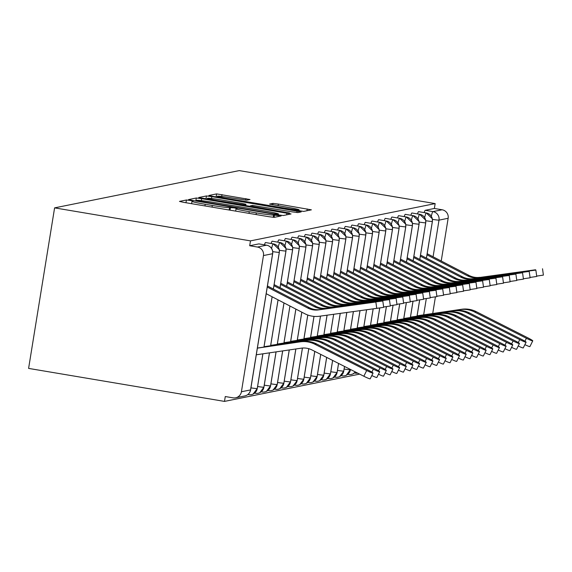 <?xml version="1.0" encoding="UTF-8"?>
<svg xmlns="http://www.w3.org/2000/svg" width="572" height="572" viewBox="0 0 572 572"><rect width="100%" height="100%" fill="white"/><g stroke="black" fill="none" stroke-linecap="round" stroke-linejoin="round"><path stroke-width="0.86" d="M190.19 200.465L186.415 200L179.472 201.401L183.555 202.331L268.804 216.695L274.188 217.36L281.131 215.959L273.602 215.022A15.494 0.758 9.2 0 1 256.356 212.891L249.256 211.69A15.494 0.758 9.2 0 1 236.05 208.794A15.494 0.758 9.2 0 1 236.193 208.716L237.123 208.523L234.234 207.886L229.558 207.6A15.494 0.758 9.2 0 1 212.312 205.47L205.212 204.275A15.494 0.758 9.2 0 1 192.006 201.373A15.494 0.758 9.2 0 1 192.149 201.294L193.079 201.101L190.19 200.465M250 199.528L216.609 193.901L208.859 195.481L212.984 196.389L303.618 211.418L311.375 209.838L278.357 204.068L272.966 203.396L269.627 204.09L288.073 207.407A12.956 0.636 9.2 0 1 299.12 209.831A12.956 0.636 9.2 0 1 284.584 208.115L228.464 198.656A12.956 0.636 9.2 0 1 217.424 196.232A12.956 0.636 9.2 0 1 231.96 197.955L246.696 200.193L250 199.528M250.486 240.876L54.597 207.872L239.275 170.599L435.156 203.596L250.486 240.876L249.699 245.738L257.414 247.04L266.552 245.195L258.83 243.901L249.699 245.738M201.687 198.67L196.296 198.005L188.545 199.585L192.671 200.493L277.913 214.85L283.304 215.515L291.055 213.942L201.687 198.67L201.365 200.622M198.749 197.512L206.456 195.953L211.84 196.618L301.215 211.89L297.869 212.577L292.485 211.912L252.524 205.419L250.286 205.884L254.418 206.792L289.496 213.041L198.734 197.569M54.597 207.872L28.6 368.404L224.489 401.401L359.652 374.117M263.47 255.555L241.413 391.763L250.543 389.918L272.608 253.711L263.47 255.555A7.4 7.329 -101.4 0 0 257.414 247.04M241.413 391.763A7.4 7.329 -101.4 0 1 232.99 397.84L225.275 396.539L224.489 401.401M432.718 313.513L435.421 296.847M441.226 261.011L448.148 218.282L439.01 220.127L433.076 256.785M435.156 203.596L434.37 208.465L442.092 209.767A7.4 7.329 78.6 0 1 448.148 218.282M434.37 208.465L425.239 210.31L432.954 211.604L442.092 209.767M424.181 212.591A7.4 0.951 -80.4 0 1 425.239 210.31M417.524 213.935A7.4 0.951 -80.4 0 1 418.582 211.647A7.4 0.951 -80.4 0 1 418.597 211.654A7.4 0.951 -80.4 0 1 418.611 211.654L426.297 212.948A7.4 7.329 78.6 0 1 432.353 221.464L426.419 258.122M410.875 215.279A7.4 0.951 -80.4 0 1 411.926 212.991A7.4 0.951 -80.4 0 1 411.94 212.998A7.4 0.951 -80.4 0 1 411.954 212.998L419.662 214.293A7.4 0.951 -80.4 0 1 419.676 214.3A7.4 0.951 -80.4 0 0 419.648 214.293A7.4 7.329 78.6 0 1 425.704 222.808L419.762 259.466M404.218 216.624A7.4 0.951 -80.4 0 1 405.269 214.336A7.4 0.951 -80.4 0 1 405.283 214.336A7.4 0.951 -80.4 0 1 405.298 214.343M397.561 217.968A7.4 0.951 -80.4 0 1 398.62 215.68A7.4 0.951 -80.4 0 1 398.634 215.68A7.4 0.951 -80.4 0 1 398.648 215.687L406.349 216.981A7.4 7.329 78.6 0 1 412.391 225.497L406.456 262.155M390.905 219.312A7.4 0.951 -80.4 0 1 391.963 217.024A7.4 0.951 -80.4 0 1 391.977 217.024A7.4 0.951 -80.4 0 1 391.992 217.031M384.255 220.656A7.4 0.951 -80.4 0 1 385.306 218.368A7.4 0.951 -80.4 0 1 385.321 218.368A7.4 0.951 -80.4 0 1 385.335 218.375M377.599 221.993A7.4 0.951 -80.4 0 1 378.65 219.712A7.4 0.951 -80.4 0 1 378.664 219.712A7.4 0.951 -80.4 0 1 378.678 219.712L386.372 221.014A7.4 7.329 78.6 0 1 392.428 229.529L386.486 266.187M370.942 223.337A7.4 0.951 -80.4 0 1 372 221.057A7.4 0.951 -80.4 0 1 372.014 221.057A7.4 0.951 -80.4 0 1 372.029 221.057L379.715 222.358A7.4 7.329 78.6 0 1 385.771 230.873L379.837 267.532M364.285 224.682A7.4 0.951 -80.4 0 1 365.344 222.394A7.4 0.951 -80.4 0 1 365.358 222.401A7.4 0.951 -80.4 0 1 365.372 222.401L373.08 223.702A7.4 0.951 -80.4 0 1 373.094 223.702A7.4 0.951 -80.4 0 0 373.058 223.695A7.4 7.329 78.6 0 1 379.114 232.211L373.18 268.869L379.157 232.182L379.107 229.551L373.08 223.702M357.636 226.026A7.4 0.951 -80.4 0 1 358.687 223.738A7.4 0.951 -80.4 0 1 358.701 223.745A7.4 0.951 -80.4 0 1 358.715 223.745L366.423 225.046A7.4 0.951 -80.4 0 0 366.409 225.039A7.4 7.329 78.6 0 1 372.465 233.555L366.523 270.213M350.979 227.37A7.4 0.951 -80.4 0 1 352.03 225.082A7.4 0.951 -80.4 0 1 352.045 225.082A7.4 0.951 -80.4 0 1 352.059 225.089M344.323 228.714A7.4 0.951 -80.4 0 1 345.381 226.426A7.4 0.951 -80.4 0 1 345.395 226.426A7.4 0.951 -80.4 0 1 345.409 226.433M337.666 230.058A7.4 0.951 -80.4 0 1 338.724 227.77A7.4 0.951 -80.4 0 1 338.738 227.77A7.4 0.951 -80.4 0 1 338.753 227.778M331.016 231.403A7.4 0.951 -80.4 0 1 332.067 229.115A7.4 0.951 -80.4 0 1 332.082 229.115A7.4 0.951 -80.4 0 1 332.096 229.122L339.789 230.416A7.4 7.329 78.6 0 1 345.845 238.932L339.904 275.59M324.36 232.747A7.4 0.951 -80.4 0 1 325.411 230.459A7.4 0.951 -80.4 0 1 325.425 230.459A7.4 0.951 -80.4 0 1 325.439 230.459L333.147 231.76A7.4 0.951 -80.4 0 0 333.133 231.76A7.4 7.329 78.6 0 1 339.189 240.276L333.247 276.934M317.703 234.084A7.4 0.951 -80.4 0 1 318.761 231.803A7.4 0.951 -80.4 0 1 318.776 231.803A7.4 0.951 -80.4 0 1 318.79 231.803L326.49 233.104A7.4 0.951 -80.4 0 0 326.476 233.104A7.4 7.329 78.6 0 1 332.532 241.62L326.598 278.278L332.575 241.591L332.525 238.953L326.49 233.104M311.046 235.428A7.4 0.951 -80.4 0 1 312.105 233.147A7.4 0.951 -80.4 0 1 312.119 233.147A7.4 0.951 -80.4 0 1 312.133 233.147L319.841 234.448A7.4 0.951 -80.4 0 0 319.82 234.441A7.4 7.329 78.6 0 1 325.876 242.964L319.941 279.622M304.397 236.772A7.4 0.951 -80.4 0 1 305.448 234.484A7.4 0.951 -80.4 0 1 305.462 234.491A7.4 0.951 -80.4 0 1 305.477 234.491M297.74 238.116A7.4 0.951 -80.4 0 1 298.791 235.828A7.4 0.951 -80.4 0 1 298.806 235.836A7.4 0.951 -80.4 0 1 298.82 235.836M291.084 239.461A7.4 0.951 -80.4 0 1 292.142 237.173A7.4 0.951 -80.4 0 1 292.156 237.173A7.4 0.951 -80.4 0 1 292.17 237.18M284.427 240.805A7.4 0.951 -80.4 0 1 285.485 238.517A7.4 0.951 -80.4 0 1 285.5 238.517A7.4 0.951 -80.4 0 1 285.514 238.524L293.2 239.818A7.4 7.329 78.6 0 1 299.256 248.334L293.322 284.992M277.777 242.149A7.4 0.951 -80.4 0 1 278.829 239.861A7.4 0.951 -80.4 0 1 278.843 239.861A7.4 0.951 -80.4 0 1 278.857 239.868M271.121 243.493A7.4 0.951 -80.4 0 1 272.172 241.205A7.4 0.951 -80.4 0 1 272.186 241.205A7.4 0.951 -80.4 0 1 272.208 241.212L279.908 242.507A7.4 0.951 -80.4 0 0 279.894 242.507A7.4 7.329 78.6 0 1 285.95 251.022L280.008 287.68M264.464 244.837A7.4 0.951 -80.4 0 1 265.522 242.549A7.4 0.951 -80.4 0 1 265.537 242.549A7.4 0.951 -80.4 0 1 265.551 242.549L273.252 243.851A7.4 7.329 78.6 0 1 279.293 252.366L273.359 289.024M248.72 394.63L247.912 394.494M262.863 353.818L257.236 388.567A7.4 7.329 78.6 0 1 248.813 394.644A7.4 0.951 99.6 0 1 248.77 394.651L247.905 394.501M272.1 296.768L263.957 347.082M265.522 242.549L273.237 243.851A7.4 0.951 -80.4 0 1 273.252 243.851A7.4 0.951 -80.4 0 0 271.6 248.498M255.377 393.286L255.419 393.307A7.4 0.951 99.6 0 0 255.47 393.3A7.4 7.329 78.6 0 0 263.892 387.223A7.4 0.365 9.2 0 0 263.928 387.194A7.4 0.365 9.2 0 0 263.899 387.158M278.042 299.85L270.606 345.738M269.455 352.852L263.892 387.223A7.4 0.365 9.2 0 1 257.6 386.522M272.172 241.205L279.894 242.507A7.4 0.951 -80.4 0 0 278.249 247.147M262.033 391.942L262.076 391.963A7.4 0.951 99.6 0 0 262.126 391.963A7.4 7.329 78.6 0 0 270.542 385.886A7.4 0.365 9.2 0 0 270.585 385.857A7.4 0.365 9.2 0 0 270.556 385.814M278.829 239.861L286.551 241.162A7.4 7.329 78.6 0 1 292.607 249.678L286.665 286.336M283.977 302.924L277.263 344.394M276.047 351.88L270.542 385.886A7.4 0.365 9.2 0 1 264.257 385.178M268.69 390.604L268.733 390.619A7.4 0.951 99.6 0 0 268.783 390.619A7.4 7.329 78.6 0 0 277.198 384.541A7.4 0.365 9.2 0 0 277.234 384.513A7.4 0.365 9.2 0 0 277.213 384.47M283.955 343.05L289.947 306.02L283.919 343.05M282.647 350.915L277.198 384.541A7.4 0.365 9.2 0 1 270.906 383.833M275.339 389.26L275.389 389.275A7.4 0.951 99.6 0 0 275.432 389.275A7.4 7.329 78.6 0 0 283.855 383.197A7.4 0.365 9.2 0 0 283.891 383.168A7.4 0.365 9.2 0 0 283.862 383.126M298.219 243.114A7.4 0.951 -80.4 0 1 299.857 238.474L292.156 237.173L299.857 238.474A7.4 7.329 78.6 0 1 305.913 246.99L299.978 283.648M295.86 309.087L290.576 341.706M289.239 349.95L283.855 383.197A7.4 0.365 9.2 0 1 277.563 382.496M281.996 387.916L281.195 387.78M295.831 348.977L290.512 381.853A7.4 7.329 78.6 0 1 282.089 387.93A7.4 0.951 99.6 0 1 282.039 387.93L281.181 387.787M304.869 241.777A7.4 0.951 -80.4 0 1 306.513 237.13L298.806 235.836L306.513 237.13A7.4 7.329 78.6 0 1 312.569 245.645L306.628 282.303M301.794 312.162L297.225 340.369M288.653 386.572L287.845 386.436M302.416 348.055L297.161 380.509A7.4 7.329 78.6 0 1 288.746 386.586A7.4 0.951 99.6 0 1 288.696 386.586L287.838 386.443M311.525 240.433A7.4 0.951 -80.4 0 1 313.17 235.786A7.4 0.951 -80.4 0 1 313.184 235.793L305.462 234.491L313.17 235.786A7.4 7.329 78.6 0 1 319.226 244.301L313.284 280.959M307.772 315.022L303.882 339.024M295.309 385.228L295.352 385.242A7.4 0.951 99.6 0 0 295.402 385.242A7.4 7.329 78.6 0 0 303.818 379.164A7.4 0.365 9.2 0 0 303.854 379.136A7.4 0.365 9.2 0 0 303.832 379.1M313.985 316.395L310.539 337.68M308.751 348.684L303.818 379.164A7.4 0.365 9.2 0 1 297.526 378.464M312.105 233.147L319.82 234.441A7.4 0.951 -80.4 0 0 318.182 239.089M301.959 383.883L302.009 383.898A7.4 0.951 99.6 0 0 302.052 383.898A7.4 7.329 78.6 0 0 310.474 377.82A7.4 0.365 9.2 0 0 310.51 377.792A7.4 0.365 9.2 0 0 310.482 377.756M320.47 316.094L317.195 336.336L320.506 316.094M314.757 351.358L310.474 377.82A7.4 0.365 9.2 0 1 304.182 377.12M318.761 231.803L326.476 233.104A7.4 0.951 -80.4 0 0 324.839 237.745M308.615 382.539L308.658 382.561A7.4 0.951 99.6 0 0 308.708 382.554A7.4 7.329 78.6 0 0 317.124 376.476A7.4 0.365 9.2 0 0 317.167 376.447A7.4 0.365 9.2 0 0 317.138 376.412M327.055 315.193L323.845 334.992M320.706 354.375L317.124 376.476A7.4 0.365 9.2 0 1 310.839 375.775M325.411 230.459L333.133 231.76A7.4 0.951 -80.4 0 0 331.488 236.4M315.272 381.195L315.315 381.217A7.4 0.951 99.6 0 0 315.365 381.217A7.4 7.329 78.6 0 0 323.781 375.139A7.4 0.365 9.2 0 0 323.823 375.11A7.4 0.365 9.2 0 0 323.795 375.068M330.537 333.64L333.669 314.285L330.502 333.648M326.655 357.393L323.781 375.139A7.4 0.365 9.2 0 1 317.496 374.431M321.929 379.851L321.972 379.872A7.4 0.951 99.6 0 0 322.022 379.872A7.4 7.329 78.6 0 0 330.437 373.795A7.4 0.365 9.2 0 0 330.473 373.766A7.4 0.365 9.2 0 0 330.452 373.723M344.802 233.712A7.4 0.951 -80.4 0 1 346.439 229.072L338.738 227.77L346.439 229.072A7.4 7.329 78.6 0 1 352.495 237.587L346.56 274.245M340.218 313.385L337.158 332.303M332.604 360.41L330.437 373.795A7.4 0.365 9.2 0 1 324.145 373.087M328.578 378.514L327.777 378.378M338.553 363.42L337.094 372.451A7.4 7.329 78.6 0 1 328.671 378.528A7.4 0.951 99.6 0 1 328.628 378.528L327.763 378.385M351.458 232.368A7.4 0.951 -80.4 0 1 353.096 227.727L345.395 226.426L353.096 227.727A7.4 7.329 78.6 0 1 359.152 236.243L353.217 272.901M346.804 312.484L343.815 330.959M335.235 377.17L334.434 377.034M344.501 366.438L343.743 371.106A7.4 7.329 78.6 0 1 335.328 377.184A7.4 0.951 99.6 0 1 335.278 377.184L334.42 377.041M358.108 231.024A7.4 0.951 -80.4 0 1 359.752 226.383L352.045 225.082L359.752 226.383A7.4 7.329 78.6 0 1 365.808 234.899L359.867 271.557M353.389 311.576L350.464 329.622M341.892 375.825L341.934 375.84A7.4 0.951 99.6 0 0 341.984 375.84A7.4 7.329 78.6 0 0 350.4 369.762A7.4 0.365 9.2 0 0 350.443 369.734A7.4 0.365 9.2 0 0 350.414 369.691M359.974 310.675L357.121 328.278M350.45 369.455L350.4 369.762A7.4 0.365 9.2 0 1 344.115 369.062M358.687 223.738L366.409 225.039A7.4 0.951 -80.4 0 0 364.764 229.687M348.548 374.481L348.591 374.496A7.4 0.951 99.6 0 0 348.641 374.496A7.4 7.329 78.6 0 0 355.434 371.979L352.967 373.895M366.559 309.767L363.778 326.934M365.344 222.394L373.058 223.695A7.4 0.951 -80.4 0 0 371.421 228.342M355.198 373.137L355.248 373.151A7.4 0.951 99.6 0 0 355.291 373.151A7.4 7.329 78.6 0 0 357.736 373.151A7.4 7.4 0 0 1 355.248 373.151A7.4 0.951 99.6 0 1 354.976 372.494M373.137 308.866L370.434 325.59M379.722 307.95L377.084 324.245M391.384 224.31A7.4 0.951 -80.4 0 1 393.028 219.669L385.321 218.368L393.028 219.669A7.4 7.329 78.6 0 1 399.084 228.185L393.143 264.843M386.379 306.606L383.74 322.901M398.041 222.966A7.4 0.951 -80.4 0 1 399.678 218.325L391.977 217.024L399.678 218.325A7.4 7.329 78.6 0 1 405.734 226.841L399.799 263.499M393.036 305.262L390.397 321.557M399.692 303.925L397.054 320.213M398.62 215.68L406.334 216.981A7.4 0.951 -80.4 0 1 406.349 216.981A7.4 0.951 -80.4 0 1 406.363 216.988M405.269 214.336L412.991 215.637A7.4 7.329 78.6 0 1 419.047 224.153L413.106 260.811M406.342 302.581L403.703 318.869M412.998 301.237L410.36 317.531M411.926 212.991L419.648 214.293A7.4 0.951 -80.4 0 0 418.003 218.94M419.655 299.892L417.017 316.187M195.939 200.529L273.623 213.792L278.342 214.064A15.494 0.758 9.2 0 0 278.485 213.992A15.494 0.758 9.2 0 0 265.272 211.089L214.128 202.474A15.494 0.758 9.2 0 0 196.882 200.343L195.939 200.529M222.036 200.043A12.956 0.636 9.2 0 0 207.5 198.327A12.956 0.636 9.2 0 0 218.54 200.751L243.701 204.747L245.939 204.283L241.806 203.375L222.036 200.043M373.037 373.087L370.198 378.814A6.17 0.522 -153.6 0 1 363.842 376.24L366.681 370.513A6.17 0.522 26.4 0 0 373.037 373.087A6.17 0.522 26.4 0 0 368.339 370.177L316.473 343.886A24.668 24.432 -101.4 0 0 301.952 341.505L257.393 348.048M256.299 354.783L301.229 348.184A18.254 18.082 78.6 0 1 311.969 349.95L363.842 376.24M366.681 370.513L314.807 344.222A24.668 24.432 -101.4 0 0 300.293 341.841L257.379 348.141M375.861 302.016L318.454 309.902L375.861 302.016L376.741 308.365L319.333 316.252A24.668 24.432 78.6 0 1 304.84 313.742L266.195 293.701M382.804 301.001L383.683 307.35L376.741 308.365M267.267 287.065L307.729 308.043A18.254 18.082 -101.4 0 0 318.454 309.902M267.446 285.957L309.395 307.707A18.254 18.082 -101.4 0 0 320.12 309.566M371.864 372.129L373.33 369.176A6.17 0.522 26.4 0 0 379.694 371.743L376.855 377.47A6.17 0.522 -153.6 0 1 371.814 375.554M379.694 371.743A6.17 0.522 26.4 0 0 374.996 368.84L323.123 342.542A24.668 24.432 -101.4 0 0 308.608 340.161L264.05 346.703M373.33 369.176L321.464 342.878A24.668 24.432 -101.4 0 0 306.942 340.497L264.035 346.796M378.521 370.785L379.987 367.832A6.17 0.522 26.4 0 0 386.343 370.399L383.512 376.126A6.17 0.522 -153.6 0 1 378.471 374.21M386.343 370.399A6.17 0.522 26.4 0 0 381.653 367.496L329.779 341.198A24.668 24.432 -101.4 0 0 315.265 338.817L270.706 345.359M379.987 367.832L328.113 341.534A24.668 24.432 -101.4 0 0 313.599 339.153L270.692 345.452M385.178 369.441L386.643 366.488A6.17 0.522 26.4 0 0 393 369.054L390.161 374.782A6.17 0.522 -153.6 0 1 385.12 372.865M393 369.054A6.17 0.522 26.4 0 0 388.302 366.151L336.436 339.854A24.668 24.432 -101.4 0 0 321.922 337.473L277.356 344.015M386.643 366.488L334.77 340.19A24.668 24.432 -101.4 0 0 320.256 337.809L277.341 344.108M391.834 368.096L393.3 365.143A6.17 0.522 26.4 0 0 399.656 367.71L396.818 373.437A6.17 0.522 -153.6 0 1 391.777 371.521M399.656 367.71A6.17 0.522 26.4 0 0 394.959 364.807L343.093 338.51A24.668 24.432 -101.4 0 0 328.571 336.136L284.012 342.671M393.3 365.143L341.427 338.846A24.668 24.432 -101.4 0 0 326.912 336.472L283.998 342.764M382.518 300.672L325.111 308.558L382.568 301.022M389.461 299.656L390.34 306.013L383.633 306.992M273.924 285.721L314.385 306.699A18.254 18.082 -101.4 0 0 325.111 308.558M274.102 284.613L316.051 306.363A18.254 18.082 -101.4 0 0 326.776 308.222M389.174 299.328L331.767 307.214L389.217 299.678M396.11 298.312L396.997 304.669L390.29 305.648M280.58 284.377L321.042 305.355A18.254 18.082 -101.4 0 0 331.767 307.214M280.759 283.276L322.701 305.019A18.254 18.082 -101.4 0 0 333.433 306.878M395.824 297.983L338.424 305.87L395.874 298.334M402.767 296.968L403.646 303.324L396.947 304.304M287.237 283.033L327.692 304.011A18.254 18.082 -101.4 0 0 338.424 305.87M287.416 281.932L329.358 303.675A18.254 18.082 -101.4 0 0 340.083 305.534M402.481 296.639L345.073 304.526L402.531 296.99M409.423 295.624L410.303 301.98L403.596 302.96M293.894 281.689L334.348 302.667A18.254 18.082 -101.4 0 0 345.073 304.526M294.072 280.587L336.014 302.331A18.254 18.082 -101.4 0 0 346.739 304.19M398.484 366.759L399.95 363.799A6.17 0.522 26.4 0 0 406.313 366.366L403.474 372.093A6.17 0.522 -153.6 0 1 398.434 370.177M406.313 366.366A6.17 0.522 26.4 0 0 401.615 363.463L349.742 337.165A24.668 24.432 -101.4 0 0 335.228 334.792L290.669 341.327M399.95 363.799L348.083 337.501A24.668 24.432 -101.4 0 0 333.562 335.128L290.655 341.42M409.137 295.295L351.73 303.181L409.187 295.645M416.08 294.287L416.959 300.636L410.253 301.616M300.543 280.351L341.005 301.322A18.254 18.082 -101.4 0 0 351.73 303.181M300.722 279.243L342.671 300.986A18.254 18.082 -101.4 0 0 353.396 302.845M405.14 365.415L406.606 362.455A6.17 0.522 26.4 0 0 412.963 365.029L410.131 370.749A6.17 0.522 -153.6 0 1 405.09 368.833M412.963 365.029A6.17 0.522 26.4 0 0 408.272 362.119L356.399 335.821A24.668 24.432 -101.4 0 0 341.884 333.447L297.326 339.982M406.606 362.455L354.733 336.157A24.668 24.432 -101.4 0 0 340.218 333.783L297.311 340.075M411.797 364.071L413.263 361.111A6.17 0.522 26.4 0 0 419.619 363.685L416.781 369.412A6.17 0.522 -153.6 0 1 411.74 367.489M419.619 363.685A6.17 0.522 26.4 0 0 414.922 360.775L363.056 334.477A24.668 24.432 -101.4 0 0 348.541 332.103L303.975 338.638M413.263 361.111L361.39 334.813A24.668 24.432 -101.4 0 0 346.875 332.439L303.961 338.738M418.454 362.727L419.912 359.767A6.17 0.522 26.4 0 0 426.276 362.341L423.437 368.068A6.17 0.522 -153.6 0 1 418.397 366.151M426.276 362.341A6.17 0.522 26.4 0 0 421.578 359.43L369.712 333.14A24.668 24.432 -101.4 0 0 355.191 330.759L310.632 337.301M419.912 359.767L368.046 333.476A24.668 24.432 -101.4 0 0 353.532 331.095L310.617 337.394M415.794 293.958L358.387 301.837L415.837 294.301M422.729 292.943L423.616 299.292L416.909 300.279M307.2 279.007L347.662 299.985A18.254 18.082 -101.4 0 0 358.387 301.837M307.378 277.899L349.32 299.649A18.254 18.082 -101.4 0 0 360.053 301.501M422.443 292.614L365.043 300.5L422.493 292.957M429.386 291.598L430.266 297.948L423.566 298.934M313.856 277.663L354.311 298.641A18.254 18.082 -101.4 0 0 365.043 300.5M314.035 276.555L355.977 298.305A18.254 18.082 -101.4 0 0 366.702 300.164M429.1 291.27L371.693 299.156L429.15 291.613M436.043 290.254L436.922 296.603L430.216 297.59M320.513 276.319L360.968 297.297A18.254 18.082 -101.4 0 0 371.693 299.156M320.692 275.211L362.634 296.961A18.254 18.082 -101.4 0 0 373.359 298.82M425.103 361.382L426.569 358.43A6.17 0.522 26.4 0 0 432.933 360.996L430.094 366.723A6.17 0.522 -153.6 0 1 425.053 364.807M432.933 360.996A6.17 0.522 26.4 0 0 428.235 358.093L376.362 331.796A24.668 24.432 -101.4 0 0 361.847 329.415L317.288 335.957M426.569 358.43L374.703 332.132A24.668 24.432 -101.4 0 0 360.181 329.751L317.274 336.05M435.757 289.925L378.349 297.812L435.807 290.269M442.699 288.91L443.579 295.266L436.872 296.246M327.163 274.975L367.624 295.953A18.254 18.082 -101.4 0 0 378.349 297.812M327.341 273.866L369.29 295.617A18.254 18.082 -101.4 0 0 380.015 297.476M431.76 360.038L433.226 357.085A6.17 0.522 26.4 0 0 439.582 359.652L436.743 365.379A6.17 0.522 -153.6 0 1 431.71 363.463M439.582 359.652A6.17 0.522 26.4 0 0 434.892 356.749L383.018 330.452A24.668 24.432 -101.4 0 0 368.504 328.071L323.945 334.613M433.226 357.085L381.352 330.788A24.668 24.432 -101.4 0 0 366.838 328.407L323.931 334.706M442.413 288.581L385.006 296.468L442.456 288.932M449.349 287.566L450.236 293.922L443.529 294.902M333.819 273.63L374.281 294.609A18.254 18.082 -101.4 0 0 385.006 296.468M333.998 272.529L375.94 294.273A18.254 18.082 -101.4 0 0 386.665 296.132M438.417 358.694L439.882 355.741A6.17 0.522 26.4 0 0 446.239 358.308L443.4 364.035A6.17 0.522 -153.6 0 1 438.359 362.119M446.239 358.308A6.17 0.522 26.4 0 0 441.541 355.405L389.675 329.107A24.668 24.432 -101.4 0 0 375.161 326.726L330.595 333.269M439.882 355.741L388.009 329.443A24.668 24.432 -101.4 0 0 373.495 327.062L330.58 333.362M449.063 287.237L391.663 295.123L449.113 287.587M456.006 286.222L456.885 292.578L450.185 293.558M340.476 272.286L380.931 293.264A18.254 18.082 -101.4 0 0 391.663 295.123M340.655 271.185L382.596 292.928A18.254 18.082 -101.4 0 0 393.322 294.787M445.073 357.35L446.532 354.397A6.17 0.522 26.4 0 0 452.895 356.964L450.057 362.691A6.17 0.522 -153.6 0 1 445.016 360.775M452.895 356.964A6.17 0.522 26.4 0 0 448.198 354.061L396.332 327.763A24.668 24.432 -101.4 0 0 381.81 325.389L337.251 331.924M446.532 354.397L394.666 328.099A24.668 24.432 -101.4 0 0 380.151 325.725L337.237 332.017M455.72 285.893L398.312 293.779L455.77 286.243M462.662 284.877L463.542 291.234L456.835 292.213M347.132 270.942L387.587 291.92A18.254 18.082 -101.4 0 0 398.312 293.779M347.311 269.841L389.253 291.584A18.254 18.082 -101.4 0 0 399.978 293.443M451.723 356.006L453.188 353.053A6.17 0.522 26.4 0 0 459.545 355.62L456.713 361.347A6.17 0.522 -153.6 0 1 451.673 359.43M459.545 355.62A6.17 0.522 26.4 0 0 454.854 352.717L402.981 326.419A24.668 24.432 -101.4 0 0 388.467 324.045L343.908 330.58M453.188 353.053L401.322 326.755A24.668 24.432 -101.4 0 0 386.801 324.381L343.894 330.673M462.376 284.549L404.969 292.435L462.426 284.899M469.319 283.54L470.198 289.89L463.492 290.869M353.782 269.605L394.244 290.576A18.254 18.082 -101.4 0 0 404.969 292.435M353.961 268.497L395.91 290.24A18.254 18.082 -101.4 0 0 406.635 292.099M458.379 354.669L459.845 351.708A6.17 0.522 26.4 0 0 466.201 354.282L463.363 360.002A6.17 0.522 -153.6 0 1 458.329 358.086M466.201 354.282A6.17 0.522 26.4 0 0 461.511 351.372L409.638 325.075A24.668 24.432 -101.4 0 0 395.123 322.701L350.565 329.236M459.845 351.708L407.972 325.411A24.668 24.432 -101.4 0 0 393.457 323.037L350.55 329.329M469.033 283.212L411.625 291.091L469.076 283.555M475.968 282.196L476.855 288.545L470.148 289.525M360.439 268.261L400.901 289.239A18.254 18.082 -101.4 0 0 411.625 291.091M360.617 267.153L402.559 288.903A18.254 18.082 -101.4 0 0 413.284 290.755M465.036 353.324L466.502 350.364A6.17 0.522 26.4 0 0 472.858 352.938L470.02 358.665A6.17 0.522 -153.6 0 1 464.979 356.742M472.858 352.938A6.17 0.522 26.4 0 0 468.161 350.028L416.294 323.731A24.668 24.432 -101.4 0 0 401.78 321.357L357.214 327.892M466.502 350.364L414.628 324.067A24.668 24.432 -101.4 0 0 400.114 321.693L357.2 327.992M475.682 281.867L418.282 289.747L475.732 282.21M482.625 280.852L483.504 287.201L476.805 288.188M367.095 266.917L407.55 287.895A18.254 18.082 -101.4 0 0 418.282 289.747M367.274 265.808L409.216 287.559A18.254 18.082 -101.4 0 0 419.941 289.418M471.693 351.98L473.151 349.02A6.17 0.522 26.4 0 0 479.515 351.594L476.676 357.321A6.17 0.522 -153.6 0 1 471.635 355.398M479.515 351.594A6.17 0.522 26.4 0 0 474.817 348.684L422.951 322.393A24.668 24.432 -101.4 0 0 408.429 320.013L363.871 326.548M473.151 349.02L421.285 322.73A24.668 24.432 -101.4 0 0 406.771 320.349L363.856 326.648M482.339 280.523L424.932 288.41L482.389 280.866M489.282 279.508L490.161 285.857L483.454 286.844M373.752 265.572L414.207 286.551A18.254 18.082 -101.4 0 0 424.932 288.41M373.931 264.464L415.873 286.214A18.254 18.082 -101.4 0 0 426.598 288.073M478.342 350.636L479.808 347.676A6.17 0.522 26.4 0 0 486.164 350.25L483.333 355.977A6.17 0.522 -153.6 0 1 478.292 354.061M486.164 350.25A6.17 0.522 26.4 0 0 481.474 347.347L429.601 321.049A24.668 24.432 -101.4 0 0 415.086 318.668L370.527 325.211M479.808 347.676L427.942 321.385A24.668 24.432 -101.4 0 0 413.42 319.004L370.513 325.304M488.996 279.179L431.588 287.065L489.046 279.522M495.938 278.164L496.818 284.52L490.111 285.5M380.401 264.228L420.863 285.206A18.254 18.082 -101.4 0 0 431.588 287.065M380.58 263.12L422.529 284.87A18.254 18.082 -101.4 0 0 433.254 286.729M484.999 349.292L486.465 346.339A6.17 0.522 26.4 0 0 492.821 348.906L489.982 354.633A6.17 0.522 -153.6 0 1 484.949 352.717M492.821 348.906A6.17 0.522 26.4 0 0 488.13 346.003L436.257 319.705A24.668 24.432 -101.4 0 0 421.743 317.324L377.184 323.866M486.465 346.339L434.591 320.041A24.668 24.432 -101.4 0 0 420.077 317.66L377.17 323.959M495.652 277.835L438.245 285.721L495.695 278.185M502.588 276.819L503.474 283.176L496.768 284.155M387.058 262.884L427.52 283.862A18.254 18.082 -101.4 0 0 438.245 285.721M387.237 261.776L429.179 283.526A18.254 18.082 -101.4 0 0 439.904 285.385M491.655 347.948L493.121 344.995A6.17 0.522 26.4 0 0 499.478 347.562L496.639 353.289A6.17 0.522 -153.6 0 1 491.598 351.372M499.478 347.562A6.17 0.522 26.4 0 0 494.78 344.659L442.914 318.361A24.668 24.432 -101.4 0 0 428.399 315.98L383.833 322.522M493.121 344.995L441.248 318.697A24.668 24.432 -101.4 0 0 426.733 316.316L383.819 322.615M502.302 276.49L444.902 284.377L502.352 276.841M509.244 275.475L510.124 281.832L503.424 282.811M393.715 261.54L434.169 282.518A18.254 18.082 -101.4 0 0 444.902 284.377M393.893 260.439L435.835 282.182A18.254 18.082 -101.4 0 0 446.56 284.041M498.312 346.603L499.771 343.65A6.17 0.522 26.4 0 0 506.134 346.217L503.296 351.944A6.17 0.522 -153.6 0 1 498.255 350.028M506.134 346.217A6.17 0.522 26.4 0 0 501.437 343.314L449.571 317.017A24.668 24.432 -101.4 0 0 435.049 314.643L390.49 321.178M499.771 343.65L447.905 317.353A24.668 24.432 -101.4 0 0 433.39 314.972L390.476 321.271M508.958 275.146L451.551 283.033L509.008 275.497M515.901 274.131L516.781 280.487L510.074 281.467M400.371 260.196L440.826 281.174A18.254 18.082 -101.4 0 0 451.551 283.033M400.55 259.095L442.492 280.838A18.254 18.082 -101.4 0 0 453.217 282.697M504.962 345.259L506.427 342.306A6.17 0.522 26.4 0 0 512.784 344.873L509.952 350.6A6.17 0.522 -153.6 0 1 504.912 348.684M512.784 344.873A6.17 0.522 26.4 0 0 508.093 341.97L456.22 315.673A24.668 24.432 -101.4 0 0 441.706 313.299L397.147 319.834M506.427 342.306L454.561 316.009A24.668 24.432 -101.4 0 0 440.04 313.635L397.132 319.927M515.615 273.802L458.208 281.689L515.665 274.152M522.558 272.787L523.437 279.143L516.731 280.123M407.021 258.851L447.483 279.83A18.254 18.082 -101.4 0 0 458.208 281.689M407.2 257.75L449.149 279.493A18.254 18.082 -101.4 0 0 459.874 281.352M511.618 343.922L513.084 340.962A6.17 0.522 26.4 0 0 519.44 343.529L516.602 349.256A6.17 0.522 -153.6 0 1 511.568 347.34M519.44 343.529A6.17 0.522 26.4 0 0 514.75 340.626L462.877 314.328A24.668 24.432 -101.4 0 0 448.362 311.954L403.803 318.49M513.084 340.962L461.211 314.664A24.668 24.432 -101.4 0 0 446.696 312.291L403.789 318.583M522.272 272.458L464.864 280.344L522.315 272.808M529.207 271.45L530.094 277.799L523.387 278.778M413.678 257.514L454.139 278.485A18.254 18.082 -101.4 0 0 464.864 280.344M413.856 256.406L455.798 278.156A18.254 18.082 -101.4 0 0 466.523 280.008M518.275 342.578L519.741 339.618A6.17 0.522 26.4 0 0 526.097 342.192L523.258 347.919A6.17 0.522 -153.6 0 1 518.218 345.996M526.097 342.192A6.17 0.522 26.4 0 0 521.399 339.282L469.533 312.984A24.668 24.432 -101.4 0 0 455.019 310.61L410.453 317.145M519.741 339.618L467.867 313.32A24.668 24.432 -101.4 0 0 453.353 310.946L410.439 317.238M528.921 271.121L471.521 279L528.971 271.464M535.864 270.106L536.743 276.455L530.044 277.441M420.334 256.17L460.789 277.148A18.254 18.082 -101.4 0 0 471.521 279M420.513 255.062L462.455 276.812A18.254 18.082 -101.4 0 0 473.18 278.664M524.932 341.234L526.39 338.274A6.17 0.522 26.4 0 0 532.754 340.848L529.915 346.575A6.17 0.522 -153.6 0 1 524.874 344.651M532.754 340.848A6.17 0.522 26.4 0 0 528.056 337.938L476.19 311.64A24.668 24.432 -101.4 0 0 461.668 309.266L417.11 315.801M526.39 338.274L474.524 311.976A24.668 24.432 -101.4 0 0 460.01 309.602L417.095 315.901M535.578 269.777L478.171 277.663L535.628 270.12M542.521 268.761L543.4 275.111L536.693 276.097M426.991 254.826L467.446 275.804A18.254 18.082 -101.4 0 0 478.171 277.663M427.17 253.718L469.111 275.468A18.254 18.082 -101.4 0 0 479.837 277.327M185.972 202.738L186.415 200M274.095 217.367L274.503 214.843M230.015 210.16L230.459 207.422M235.643 397.797L244.773 395.953A7.4 7.329 -101.4 0 0 250.543 389.918A7.4 0.365 9.2 0 0 250.615 389.882L272.672 253.675A7.4 0.365 9.2 0 1 272.608 253.711A7.4 7.329 -101.4 0 0 266.552 245.195A7.4 0.951 -80.4 0 1 266.602 245.195L258.88 243.894M426.312 298.548L423.666 314.843M431.317 216.252A7.4 0.951 -80.4 0 1 432.954 211.604A7.4 7.329 78.6 0 1 439.01 220.127A7.4 0.365 9.2 0 1 432.439 219.376M248.498 393.979A7.4 0.951 99.6 0 0 248.77 394.651A7.4 7.4 0 0 0 251.458 394.601M250.944 387.866A7.4 0.365 9.2 0 0 257.236 388.567A7.4 0.365 9.2 0 0 257.271 388.538A7.4 0.365 9.2 0 0 257.243 388.502M272.715 251.616A7.4 0.365 9.2 0 0 279.293 252.366A7.4 0.365 9.2 0 0 279.336 252.338L273.387 289.039M244.773 395.953A7.4 7.4 0 0 0 250.615 389.882A7.4 0.365 9.2 0 0 250.557 389.825M255.148 392.642A7.4 0.951 99.6 0 0 255.419 393.307A7.4 7.4 0 0 0 258.115 393.264M279.379 250.271A7.4 0.365 9.2 0 0 285.95 251.022A7.4 0.365 9.2 0 0 285.986 250.994L280.044 287.695M261.804 391.298A7.4 0.951 99.6 0 0 262.076 391.963A7.4 7.4 0 0 0 264.772 391.92M286.029 248.927A7.4 0.365 9.2 0 0 292.607 249.678A7.4 0.365 9.2 0 0 292.642 249.649L286.701 286.35M284.906 245.803A7.4 0.951 -80.4 0 1 286.551 241.162A7.4 0.951 -80.4 0 1 286.565 241.162L292.592 247.011L292.642 249.649M268.461 389.954A7.4 0.951 99.6 0 0 268.733 390.619A7.4 7.4 0 0 0 271.428 390.576M292.685 247.59A7.4 0.365 9.2 0 0 299.256 248.334A7.4 0.365 9.2 0 0 299.299 248.305L293.35 285.006M291.563 244.458A7.4 0.951 -80.4 0 1 293.2 239.818A7.4 0.951 -80.4 0 1 293.221 239.818L299.249 245.667L299.299 248.305M275.118 388.61A7.4 0.951 99.6 0 0 275.389 389.275A7.4 7.4 0 0 0 278.078 389.232M299.342 246.246A7.4 0.365 9.2 0 0 305.913 246.99A7.4 0.365 9.2 0 0 305.956 246.961L300.007 283.662M281.767 387.265A7.4 0.951 99.6 0 0 282.039 387.93A7.4 7.4 0 0 0 284.734 387.887M284.22 381.152A7.4 0.365 9.2 0 0 290.512 381.853A7.4 0.365 9.2 0 0 290.547 381.824A7.4 0.365 9.2 0 0 290.519 381.781M305.999 244.902A7.4 0.365 9.2 0 0 312.569 245.645A7.4 0.365 9.2 0 0 312.605 245.617L306.663 282.325M299.857 238.474A7.4 0.951 -80.4 0 1 299.871 238.474L305.906 244.323L305.956 246.961M288.424 385.921A7.4 0.951 99.6 0 0 288.696 386.586A7.4 7.4 0 0 0 291.391 386.543M290.876 379.808A7.4 0.365 9.2 0 0 297.161 380.509A7.4 0.365 9.2 0 0 297.204 380.48A7.4 0.365 9.2 0 0 297.175 380.444M312.648 243.558A7.4 0.365 9.2 0 0 319.226 244.301A7.4 0.365 9.2 0 0 319.262 244.273L313.32 280.981M306.513 237.13A7.4 0.951 -80.4 0 1 306.528 237.13L312.562 242.978L312.605 245.617M295.08 384.584A7.4 0.951 99.6 0 0 295.352 385.242A7.4 7.4 0 0 0 298.048 385.199M319.305 242.213A7.4 0.365 9.2 0 0 325.876 242.964A7.4 0.365 9.2 0 0 325.918 242.928L319.97 279.637M301.737 383.24A7.4 0.951 99.6 0 0 302.009 383.898A7.4 7.4 0 0 0 304.697 383.855M325.961 240.869A7.4 0.365 9.2 0 0 332.532 241.62A7.4 0.365 9.2 0 0 332.575 241.591M308.387 381.896A7.4 0.951 99.6 0 0 308.658 382.561A7.4 7.4 0 0 0 311.354 382.511M332.618 239.525A7.4 0.365 9.2 0 0 339.189 240.276A7.4 0.365 9.2 0 0 339.225 240.247L333.283 276.948M315.043 380.552A7.4 0.951 99.6 0 0 315.315 381.217A7.4 7.4 0 0 0 318.011 381.174M339.267 238.181A7.4 0.365 9.2 0 0 345.845 238.932A7.4 0.365 9.2 0 0 345.881 238.903L339.94 275.604M338.145 235.056A7.4 0.951 -80.4 0 1 339.789 230.416A7.4 0.951 -80.4 0 1 339.804 230.416L345.831 236.265L345.881 238.903M321.7 379.207A7.4 0.951 99.6 0 0 321.972 379.872A7.4 7.4 0 0 0 324.667 379.829M345.924 236.837A7.4 0.365 9.2 0 0 352.495 237.587A7.4 0.365 9.2 0 0 352.538 237.559L346.589 274.26M328.357 377.863A7.4 0.951 99.6 0 0 328.628 378.528A7.4 7.4 0 0 0 331.317 378.485M330.802 371.743A7.4 0.365 9.2 0 0 337.094 372.451A7.4 0.365 9.2 0 0 337.13 372.422A7.4 0.365 9.2 0 0 337.101 372.379M352.581 235.5A7.4 0.365 9.2 0 0 359.152 236.243A7.4 0.365 9.2 0 0 359.195 236.215L353.246 272.915M346.439 229.072A7.4 0.951 -80.4 0 1 346.46 229.072L352.488 234.92L352.538 237.559M335.006 376.519A7.4 0.951 99.6 0 0 335.278 377.184A7.4 7.4 0 0 0 337.973 377.141M337.459 370.406A7.4 0.365 9.2 0 0 343.743 371.106A7.4 0.365 9.2 0 0 343.786 371.078A7.4 0.365 9.2 0 0 343.758 371.035M359.237 234.155A7.4 0.365 9.2 0 0 365.808 234.899A7.4 0.365 9.2 0 0 365.844 234.87L359.902 271.578M353.096 227.727A7.4 0.951 -80.4 0 1 353.11 227.727L359.144 233.576L359.195 236.215M341.663 375.175A7.4 0.951 99.6 0 0 341.934 375.84A7.4 7.4 0 0 0 344.63 375.797M365.887 232.811A7.4 0.365 9.2 0 0 372.465 233.555A7.4 0.365 9.2 0 0 372.501 233.526L366.559 270.234M359.752 226.383A7.4 0.951 -80.4 0 1 359.767 226.383L365.794 232.232L365.844 234.87M348.319 373.838A7.4 0.951 99.6 0 0 348.591 374.496A7.4 7.4 0 0 0 351.287 374.453M372.544 231.467A7.4 0.365 9.2 0 0 379.114 232.211A7.4 0.365 9.2 0 0 379.157 232.182M379.2 230.123A7.4 0.365 9.2 0 0 385.771 230.873A7.4 0.365 9.2 0 0 385.814 230.845L379.865 267.546M378.078 226.998A7.4 0.951 -80.4 0 1 379.715 222.358A7.4 0.951 -80.4 0 1 379.729 222.358L385.764 228.207L385.814 230.845M385.857 228.779A7.4 0.365 9.2 0 0 392.428 229.529A7.4 0.365 9.2 0 0 392.463 229.501L386.522 266.202M384.727 225.654A7.4 0.951 -80.4 0 1 386.372 221.014A7.4 0.951 -80.4 0 1 386.386 221.014L392.413 226.862L392.463 229.501M392.506 227.434A7.4 0.365 9.2 0 0 399.084 228.185A7.4 0.365 9.2 0 0 399.12 228.156L393.178 264.857M399.163 226.09A7.4 0.365 9.2 0 0 405.734 226.841A7.4 0.365 9.2 0 0 405.777 226.812L399.828 263.513M393.028 219.669A7.4 0.951 -80.4 0 1 393.043 219.669L399.07 225.518L399.12 228.156M405.82 224.753A7.4 0.365 9.2 0 0 412.391 225.497A7.4 0.365 9.2 0 0 412.433 225.468A7.4 0.365 9.2 0 0 412.405 225.425M404.697 221.621A7.4 0.951 -80.4 0 1 406.334 216.981L412.383 222.83L412.433 225.468L406.485 262.169M399.678 218.325A7.4 0.951 -80.4 0 1 399.699 218.325L405.727 224.174L405.777 226.812M412.476 223.409A7.4 0.365 9.2 0 0 419.047 224.153A7.4 0.365 9.2 0 0 419.083 224.124A7.4 0.365 9.2 0 0 419.054 224.088M411.347 220.277A7.4 0.951 -80.4 0 1 412.991 215.637A7.4 0.951 -80.4 0 1 413.005 215.637A7.4 0.951 -80.4 0 1 413.02 215.644L419.033 221.486L419.083 224.124L413.141 260.825M419.126 222.065A7.4 0.365 9.2 0 0 425.704 222.808A7.4 0.365 9.2 0 0 425.74 222.78A7.4 0.365 9.2 0 0 425.711 222.744M425.782 220.72A7.4 0.365 9.2 0 0 432.353 221.464A7.4 0.365 9.2 0 0 432.396 221.435A7.4 0.365 9.2 0 0 432.368 221.4M424.66 217.596A7.4 0.951 -80.4 0 1 426.297 212.948A7.4 0.951 -80.4 0 1 426.319 212.956A7.4 0.951 -80.4 0 1 426.333 212.956L432.346 218.804L432.396 221.435L426.447 258.144M204.94 205.934L205.212 204.275M212.048 207.128L212.312 205.47M229.172 210.017L229.558 207.6M248.984 213.356L249.256 211.69M256.092 214.55L256.356 212.891M273.23 217.317L273.602 215.022M286.636 214.843L286.93 213.034M195.81 201.015L196.296 198.005M195.903 200.55L195.831 201.022L195.931 200.572M277.313 214.75L277.391 214.257M278.207 214.9L278.342 214.064M205.963 198.97L206.456 195.953M211.533 198.513L211.84 196.618M296.839 212.527L297.09 210.982M250.243 206.428L250.322 205.92M243.615 205.312L243.701 204.747M245.674 205.655L245.888 204.304M272.737 204.819L272.966 203.396M278.085 205.727L278.357 204.068M306.95 210.746L307.243 208.93M216.123 196.918L216.609 193.901M221.693 196.453L222 194.573M245.667 200.15L245.917 198.598M314.807 344.222L316.473 343.886M300.293 341.841L301.952 341.505M309.395 307.707L307.729 308.043M321.464 342.878L323.123 342.542M306.942 340.497L308.608 340.161M328.113 341.534L329.779 341.198M313.599 339.153L315.265 338.817M334.77 340.19L336.436 339.854M320.256 337.809L321.922 337.473M341.427 338.846L343.093 338.51M326.912 336.472L328.571 336.136M316.051 306.363L314.385 306.699M322.701 305.019L321.042 305.355M329.358 303.675L327.692 304.011M336.014 302.331L334.348 302.667M348.083 337.501L349.742 337.165M333.562 335.128L335.228 334.792M342.671 300.986L341.005 301.322M354.733 336.157L356.399 335.821M340.218 333.783L341.884 333.447M361.39 334.813L363.056 334.477M346.875 332.439L348.541 332.103M368.046 333.476L369.712 333.14M353.532 331.095L355.191 330.759M349.32 299.649L347.662 299.985M355.977 298.305L354.311 298.641M362.634 296.961L360.968 297.297M374.703 332.132L376.362 331.796M360.181 329.751L361.847 329.415M369.29 295.617L367.624 295.953M381.352 330.788L383.018 330.452M366.838 328.407L368.504 328.071M375.94 294.273L374.281 294.609M388.009 329.443L389.675 329.107M373.495 327.062L375.161 326.726M382.596 292.928L380.931 293.264M394.666 328.099L396.332 327.763M380.151 325.725L381.81 325.389M389.253 291.584L387.587 291.92M401.322 326.755L402.981 326.419M386.801 324.381L388.467 324.045M395.91 290.24L394.244 290.576M407.972 325.411L409.638 325.075M393.457 323.037L395.123 322.701M402.559 288.903L400.901 289.239M414.628 324.067L416.294 323.731M400.114 321.693L401.78 321.357M409.216 287.559L407.55 287.895M421.285 322.73L422.951 322.393M406.771 320.349L408.429 320.013M415.873 286.214L414.207 286.551M427.942 321.385L429.601 321.049M413.42 319.004L415.086 318.668M422.529 284.87L420.863 285.206M434.591 320.041L436.257 319.705M420.077 317.66L421.743 317.324M429.179 283.526L427.52 283.862M441.248 318.697L442.914 318.361M426.733 316.316L428.399 315.98M435.835 282.182L434.169 282.518M447.905 317.353L449.571 317.017M433.39 314.972L435.049 314.643M442.492 280.838L440.826 281.174M454.561 316.009L456.22 315.673M440.04 313.635L441.706 313.299M449.149 279.493L447.483 279.83M461.211 314.664L462.877 314.328M446.696 312.291L448.362 311.954M455.798 278.156L454.139 278.485M467.867 313.32L469.533 312.984M453.353 310.946L455.019 310.61M462.455 276.812L460.789 277.148M474.524 311.976L476.19 311.64M460.01 309.602L461.668 309.266M469.111 275.468L467.446 275.804M272.672 253.675A7.4 7.4 0 0 0 266.602 245.195M262.898 353.811L257.271 388.538L253.146 394.044M272.136 296.782L263.985 347.075M279.336 252.338L279.286 249.699L273.252 243.851M269.491 352.845L263.928 387.194L259.795 392.699M278.071 299.864L270.642 345.731M285.986 250.994L285.943 248.355L279.908 242.507M276.083 351.873L270.585 385.857L266.452 391.355M284.012 302.945L277.298 344.394M278.843 239.861L286.565 241.162M282.682 350.908L277.234 384.513L273.109 390.011M285.5 238.517L293.221 239.818M289.275 349.942L283.891 383.168L279.765 388.674M295.888 309.102L290.605 341.706M295.867 348.97L290.547 381.824L286.415 387.33M301.83 312.183L297.261 340.361M302.452 348.048L297.204 380.48L293.071 385.986M307.8 315.036L303.918 339.017M319.262 244.273L319.212 241.641L313.184 235.793M308.787 348.698L303.854 379.136L299.728 384.641M314.021 316.395L310.575 337.673M325.918 242.928L325.868 240.297L319.841 234.448M314.793 351.38L310.51 377.792L306.385 383.297M320.742 354.39L317.167 376.447L313.034 381.953M327.091 315.186L323.881 334.985M339.225 240.247L339.182 237.609L333.147 231.76M326.691 357.407L323.823 375.11L319.691 380.609M332.082 229.115L339.804 230.416M332.639 360.424L330.473 373.766L326.347 379.265M340.254 313.377L337.194 332.303M338.588 363.442L337.13 372.422L333.004 377.92M346.839 312.476L343.843 330.959M344.537 366.459L343.786 371.078L339.654 376.583M353.424 311.568L350.5 329.615M350.486 369.469L346.31 375.239M360.01 310.667L357.157 328.271M372.501 233.526L372.451 230.888L366.423 225.046M366.595 309.759L363.813 326.927M373.173 308.859L370.463 325.582M372.014 221.057L379.729 222.358M379.758 307.943L377.12 324.238M378.664 219.712L386.386 221.014M386.415 306.606L383.776 322.894M393.071 305.262L390.433 321.557M399.728 303.918L397.082 320.213M406.377 302.574L403.739 318.869M405.283 214.336L413.005 215.637M419.662 214.293L425.69 220.141L425.74 222.78L419.798 259.488M413.034 301.229L410.396 317.524M419.691 299.885L417.052 316.18M418.597 211.654L426.319 212.956M191.627 203.689L192.006 201.373M235.671 211.111L236.05 208.794M278.335 214.922L278.485 213.992M250.2 206.42L250.286 205.884M207.357 199.206L207.5 198.327M245.71 205.663L245.939 204.283M217.281 197.111L217.424 196.232M298.949 210.868L299.12 209.831"/></g></svg>
